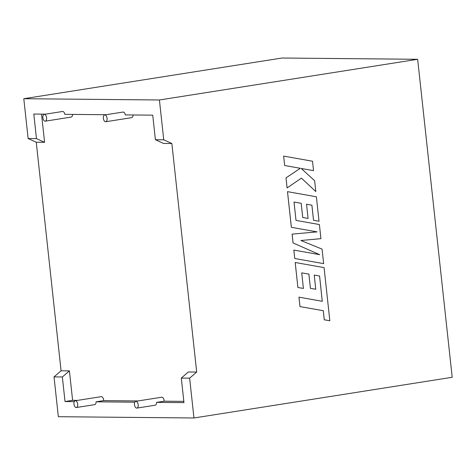<?xml version="1.0" encoding="UTF-8"?>
<svg xmlns="http://www.w3.org/2000/svg" width="476" height="476" viewBox="0 0 476 476"><rect width="100%" height="100%" fill="white"/><g stroke="black" fill="none" stroke-linecap="round" stroke-linejoin="round"><path stroke-width="0.71" d="M73.97 404.112A3.439 1.845 -99 0 0 76.368 407.527A3.439 1.845 -99 0 0 77.695 404.148A3.439 1.845 -99 0 0 75.297 400.738A3.439 1.845 -99 0 0 73.97 404.112M76.368 407.527L94.718 404.636A3.439 1.845 -99 0 0 96.081 401.821L103.673 400.625A3.439 1.845 -99 0 0 103.637 400.06A3.439 1.845 -99 0 0 101.239 396.651L75.297 400.738M138.201 404.719A3.439 1.845 81 0 1 136.874 408.099A3.439 1.845 81 0 1 134.476 404.683A3.439 1.845 81 0 1 135.803 401.304A3.439 1.845 81 0 1 138.201 404.719M135.803 401.304L161.739 397.216A3.439 1.845 81 0 1 164.137 400.631A3.439 1.845 81 0 1 164.172 401.191L156.58 402.387A3.439 1.845 81 0 1 155.218 405.207L136.874 408.099M46.588 117.792A3.439 1.845 81 0 1 45.262 121.172A3.439 1.845 81 0 1 42.864 117.756A3.439 1.845 81 0 1 44.191 114.377A3.439 1.845 81 0 1 46.588 117.792M45.262 121.172L71.198 117.084A3.439 1.845 -99 0 0 72.566 114.413M103.363 118.322A3.439 1.845 -99 0 0 105.761 121.737A3.439 1.845 -99 0 0 107.088 118.357A3.439 1.845 -99 0 0 104.69 114.942A3.439 1.845 -99 0 0 103.363 118.322M133.066 114.978A3.439 1.845 81 0 1 131.703 117.649L105.761 121.737M41.525 114.121L44.589 142.324L36.253 142.241L61.077 370.786L69.413 370.863L72.614 400.334L77.552 400.381M72.614 400.334L65.022 401.53L74.298 401.619M96.081 401.821L134.797 402.184M103.673 400.625L138.058 400.947M164.172 401.191L183.825 401.375M156.58 402.387L183.962 402.642L181.296 378.081L188.353 371.976L196.689 372.053L171.86 143.514L163.738 139.801L155.402 139.724L152.731 115.162L125.349 114.906A3.439 1.845 -99 0 0 123.04 112.056L104.69 114.942M155.402 139.724L163.524 143.437L171.86 143.514M61.077 370.786L54.02 376.891L62.356 376.968L65.022 401.53M54.02 376.891L58.346 416.708L193.958 417.982L452.2 377.289L417.654 59.292L159.412 99.984L163.738 139.801M181.296 378.081L189.632 378.164L193.958 417.982M106.088 114.722L64.849 114.335A3.439 1.845 81 0 0 62.534 111.485L44.191 114.377M45.583 114.157L33.796 114.05L36.462 138.611L44.589 142.324M159.412 99.984L23.8 98.71L28.126 138.528L36.462 138.611M196.689 372.053L189.632 378.164M36.253 142.241L28.126 138.528M417.654 59.292L282.042 58.018L23.8 98.71M62.356 376.968L69.413 370.863M319.586 276.038L322.252 301.284L298.952 297.149L299.975 306.58L323.275 310.715L324.257 319.783L329.838 320.77L324.079 267.619L295.185 262.484L297.899 287.498L303.408 288.45L301.719 272.867L308.876 274.128L310.417 288.331L315.755 289.271L314.225 275.063L319.598 276.038L322.264 301.29M298.964 297.149L299.975 306.58M299.987 306.58L323.275 310.715M323.293 310.715L324.257 319.783M324.275 319.783L329.85 320.77M295.197 262.484L297.899 287.498M297.916 287.498L303.408 288.45M301.719 272.867L308.876 274.128M308.888 274.128L310.417 288.331M310.435 288.331L315.772 289.271M314.225 275.063L319.598 276.038M287.504 191.65L291.377 227.32L317.087 231.877L292.121 234.127L293.079 242.956L319.682 254.666L293.835 250.084L294.751 258.498L323.644 263.633L322.068 249.109L300.897 240.511L320.931 238.655L319.396 224.553L296.012 220.4L294.019 202.044L301.183 203.3L302.724 217.508L308.079 218.442L306.532 204.234L311.893 205.21L313.529 220.293L319.027 221.251L316.385 196.79L287.486 191.65L291.366 227.32L317.07 231.877L292.103 234.127L293.061 242.956L319.658 254.66M323.644 263.633L294.751 258.498L293.853 250.084M294.019 202.044L301.195 203.3L302.742 217.508L308.079 218.442M306.532 204.234L311.905 205.21L313.547 220.293L319.039 221.251M283.642 156.098L284.648 165.511L300.326 168.284L285.993 177.881L287.087 187.955L301.409 178.119L315.814 191.572L314.63 180.678L301.231 168.474L313.529 170.652L312.518 161.227L283.642 156.098L284.648 165.511M284.666 165.511L300.326 168.284M300.344 168.284L285.993 177.881M286.011 177.881L287.105 187.955M301.409 178.119L315.814 191.572M301.231 168.474L313.541 170.652"/></g></svg>
